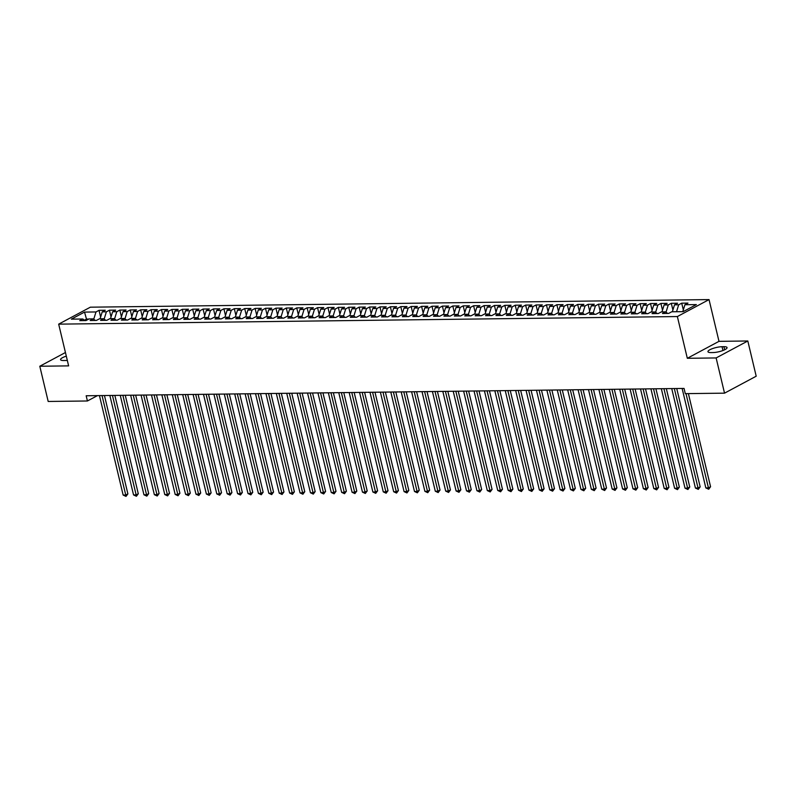 <?xml version="1.0" encoding="UTF-8"?>
<svg xmlns="http://www.w3.org/2000/svg" width="796" height="796" viewBox="0 0 796 796"><rect width="100%" height="100%" fill="white"/><g stroke="black" fill="none" stroke-linecap="round" stroke-linejoin="round"><path stroke-width="1.19" d="M709.037 299.595L90.346 307.186L58.675 324.141L677.366 316.549L709.037 299.595L718.987 341.345L687.316 358.29L716.131 357.941L747.812 340.986L718.987 341.345M747.812 340.986L756.2 376.21L724.529 393.164L716.131 357.941M86.774 320.151L84.535 312.092L71.351 319.146L82.804 319.007L79.759 320.639L86.008 320.559L89.043 318.927L93.202 318.878L90.167 320.509L96.406 320.43L99.45 318.808L103.609 318.748L100.575 320.38L106.813 320.3L109.858 318.679L114.017 318.629L110.982 320.251L117.221 320.171L120.256 318.549L124.425 318.5L121.38 320.121L127.629 320.042L130.663 318.42L134.822 318.37L131.788 319.992L138.026 319.922L141.071 318.291L145.23 318.241L142.195 319.873L148.434 319.793L151.479 318.161L155.638 318.111L152.603 319.743L158.842 319.664L161.877 318.042L166.046 317.982L163.001 319.614L169.249 319.534L172.284 317.912L176.443 317.863L173.409 319.485L179.647 319.405L182.692 317.783L186.851 317.733L183.816 319.355L190.055 319.276L193.1 317.654L197.259 317.604L194.224 319.226L200.463 319.156L203.497 317.524L207.666 317.475L204.622 319.106L210.87 319.027L213.905 317.395L218.064 317.345L215.029 318.977L221.268 318.897L224.313 317.276L228.472 317.216L225.437 318.848L231.676 318.768L234.721 317.146L238.88 317.097L235.835 318.718L242.084 318.639L245.118 317.017L249.287 316.967L246.243 318.589L252.491 318.509L255.526 316.888L259.685 316.838L256.65 318.46L262.889 318.39L265.934 316.758L270.093 316.709L267.058 318.34L273.297 318.261L276.341 316.629L280.5 316.579L277.456 318.211L283.704 318.131L286.739 316.51L290.908 316.45L287.863 318.082L294.112 318.002L297.147 316.38L301.306 316.33L298.271 317.952L304.51 317.873L307.555 316.251L311.714 316.201L308.679 317.823L314.918 317.743L317.962 316.121L322.121 316.072L319.077 317.694L325.325 317.624L328.36 315.992L332.529 315.942L329.484 317.574L335.733 317.495L338.768 315.863L342.927 315.813L339.892 317.445L346.131 317.365L349.175 315.743L353.334 315.684L350.3 317.315L356.538 317.236L359.583 315.614L363.742 315.564L360.697 317.186L366.946 317.106L369.981 315.485L374.15 315.435L371.105 317.057L377.354 316.977L380.389 315.355L384.548 315.306L381.513 316.927L387.751 316.858L390.796 315.226L394.955 315.176L391.921 316.808L398.159 316.728L401.204 315.097L405.363 315.047L402.318 316.679L408.567 316.599L411.602 314.977L415.771 314.918L412.726 316.549L418.975 316.47L422.009 314.848L426.168 314.798L423.134 316.42L429.372 316.34L432.417 314.719L436.576 314.669L433.541 316.291L439.78 316.211L442.815 314.589L446.984 314.539L443.939 316.161L450.188 316.092L453.223 314.46L457.392 314.41L454.347 316.042L460.595 315.962L463.63 314.33L467.789 314.281L464.755 315.913L470.993 315.833L474.038 314.211L478.197 314.151L475.162 315.783L481.401 315.704L484.436 314.082L488.605 314.032L485.56 315.654L491.809 315.574L494.843 313.952L499.012 313.903L495.968 315.524L502.216 315.445L505.251 313.823L509.41 313.773L506.375 315.395L512.614 315.325L515.659 313.694L519.818 313.644L516.783 315.276L523.022 315.196L526.057 313.564L530.226 313.515L527.181 315.146L533.429 315.067L536.464 313.445L540.623 313.385L537.589 315.017L543.837 314.937L546.872 313.316L551.031 313.266L547.996 314.888L554.235 314.808L557.28 313.186L561.439 313.136L558.404 314.758L564.643 314.679L567.677 313.057L571.846 313.007L568.802 314.629L575.05 314.559L578.085 312.928L582.244 312.878L579.209 314.51L585.458 314.43L588.493 312.798L592.652 312.748L589.617 314.38L595.856 314.301L598.9 312.679L603.06 312.619L600.025 314.251L606.263 314.171L609.298 312.549L613.467 312.5L610.423 314.121L616.671 314.042L619.706 312.42L623.865 312.37L620.83 313.992L627.069 313.923L630.114 312.291L634.273 312.241L631.238 313.863L637.477 313.793L640.521 312.161L644.68 312.112L641.646 313.743L647.884 313.664L650.919 312.032L655.088 311.982L652.043 313.614L658.292 313.534L661.327 311.913L665.486 311.853L662.451 313.485L668.69 313.405L671.734 311.783L683.177 311.644L696.361 304.589L684.918 304.729L687.953 303.097L681.714 303.176L678.67 304.798L674.51 304.848L677.545 303.226L671.307 303.306L668.272 304.928L664.103 304.977L667.148 303.356L660.899 303.435L657.864 305.057L653.705 305.107L656.74 303.485L650.501 303.555L647.456 305.186L643.297 305.236L646.332 303.604L640.093 303.684L637.049 305.316L632.89 305.365L635.924 303.734L629.686 303.813L626.651 305.435L622.482 305.495L625.527 303.863L619.278 303.943L616.243 305.565L612.084 305.614L615.119 303.992L608.88 304.072L605.836 305.694L601.677 305.744L604.711 304.122L598.473 304.201L595.428 305.823L591.269 305.873L594.304 304.251L588.065 304.321L585.03 305.953L580.861 306.002L583.906 304.37L577.657 304.45L574.622 306.082L570.463 306.132L573.498 304.5L567.259 304.579L564.215 306.201L560.056 306.261L563.09 304.629L556.852 304.709L553.807 306.331L549.648 306.38L552.693 304.759L546.444 304.838L543.409 306.46L539.24 306.51L542.285 304.888L536.036 304.967L533.002 306.589L528.842 306.639L531.877 305.017L525.639 305.087L522.594 306.719L518.435 306.768L521.47 305.137L515.231 305.216L512.186 306.848L508.027 306.898L511.072 305.266L504.823 305.346L501.788 306.967L497.619 307.027L500.664 305.395L494.415 305.475L491.381 307.097L487.222 307.147L490.256 305.525L484.018 305.604L480.973 307.226L476.814 307.276L479.849 305.654L473.61 305.734L470.565 307.355L466.406 307.405L469.451 305.783L463.202 305.853L460.168 307.485L455.999 307.535L459.043 305.903L452.795 305.982L449.76 307.614L445.601 307.664L448.636 306.032L442.397 306.112L439.352 307.734L435.193 307.793L438.228 306.161L431.989 306.241L428.945 307.863L424.785 307.913L427.83 306.291L421.582 306.37L418.547 307.992L414.378 308.042L417.422 306.42L411.174 306.5L408.139 308.122L403.98 308.171L407.015 306.55L400.776 306.619L397.731 308.251L393.572 308.301L396.607 306.669L390.368 306.749L387.324 308.38L383.165 308.43L386.209 306.798L379.961 306.878L376.926 308.5L372.757 308.559L375.802 306.928L369.553 307.007L366.518 308.629L362.359 308.679L365.394 307.057L359.155 307.137L356.111 308.758L351.951 308.808L354.986 307.186L348.748 307.266L345.713 308.888L341.544 308.938L344.588 307.316L338.34 307.385L335.305 309.017L331.136 309.067L334.181 307.435L327.932 307.515L324.897 309.147L320.738 309.196L323.773 307.564L317.534 307.644L314.49 309.266L310.331 309.326L313.365 307.694L307.127 307.773L304.092 309.395L299.923 309.445L302.968 307.823L296.719 307.903L293.684 309.525L289.515 309.574L292.56 307.952L286.311 308.032L283.276 309.654L279.117 309.704L282.152 308.082L275.913 308.151L272.869 309.783L268.71 309.833L271.744 308.201L265.506 308.281L262.471 309.913L258.302 309.962L261.347 308.331L255.098 308.41L252.063 310.032L247.894 310.092L250.939 308.46L244.69 308.54L241.656 310.161L237.497 310.211L240.531 308.589L234.293 308.669L231.248 310.291L227.089 310.34L230.124 308.719L223.885 308.788L220.85 310.42L216.681 310.47L219.726 308.848L213.477 308.918L210.442 310.549L206.283 310.599L209.318 308.967L203.07 309.047L200.035 310.679L195.876 310.729L198.91 309.097L192.672 309.176L189.627 310.798L185.468 310.858L188.503 309.226L182.264 309.306L179.229 310.928L175.06 310.977L178.105 309.355L171.856 309.435L168.822 311.057L164.663 311.107L167.697 309.485L161.459 309.554L158.414 311.186L154.255 311.236L157.29 309.614L151.051 309.684L148.006 311.316L143.847 311.365L146.882 309.734L140.643 309.813L137.609 311.445L133.439 311.495L136.484 309.863L130.236 309.942L127.201 311.564L123.042 311.624L126.076 309.992L119.838 310.072L116.793 311.694L112.634 311.743L115.669 310.122L109.43 310.201L106.385 311.823L102.226 311.873L105.261 310.251L99.022 310.321L100.624 317.057M84.535 312.092L95.988 311.952L99.022 310.321M724.529 393.164L685.296 393.642L684.053 388.428L86.177 395.761L87.421 400.985L97.43 395.622M104.296 319.246L103.788 318.878M102.226 311.873L100.087 318.798M106.385 311.823L104.206 318.878M82.804 319.007L84.953 320.569M114.704 319.126L114.196 318.748M112.634 311.743L110.495 318.669M116.793 311.694L114.614 318.748M93.202 318.878L95.361 320.44M125.111 318.997L124.594 318.629M123.042 311.624L120.892 318.539M127.201 311.564L125.022 318.619M103.609 318.748L105.769 320.31M135.509 318.868L135.002 318.5M133.439 311.495L131.3 318.41M137.609 311.445L135.419 318.49M114.017 318.629L116.166 320.191M145.917 318.738L145.409 318.37M143.847 311.365L141.708 318.281M148.006 311.316L145.827 318.36M124.425 318.5L126.574 320.062M156.324 318.609L155.817 318.241M154.255 311.236L152.116 318.161M158.414 311.186L156.235 318.241M134.822 318.37L136.982 319.932M166.732 318.48L166.215 318.111M164.663 311.107L162.513 318.032M168.822 311.057L166.643 318.111M145.23 318.241L147.389 319.803M177.13 318.36L176.622 317.982M175.06 310.977L172.921 317.902M179.229 310.928L177.04 317.982M155.638 318.111L157.787 319.674M187.538 318.231L187.03 317.863M185.468 310.858L183.329 317.773M189.627 310.798L187.448 317.853M166.046 317.982L168.195 319.544M197.945 318.101L197.438 317.733M195.876 310.729L193.736 317.644M200.035 310.679L197.856 317.723M176.443 317.863L178.602 319.425M208.353 317.972L207.836 317.604M206.283 310.599L204.134 317.514M210.442 310.549L208.263 317.594M186.851 317.733L189.01 319.296M218.751 317.843L218.243 317.475M216.681 310.47L214.542 317.395M220.85 310.42L218.661 317.475M197.259 317.604L199.408 319.166M229.158 317.713L228.651 317.345M227.089 310.34L224.95 317.266M231.248 310.291L229.069 317.345M207.666 317.475L209.816 319.037M239.566 317.594L239.059 317.216M237.497 310.211L235.357 317.136M241.656 310.161L239.477 317.216M218.064 317.345L220.223 318.907M249.974 317.465L249.456 317.097M247.894 310.092L245.755 317.007M252.063 310.032L249.884 317.087M228.472 317.216L230.631 318.778M260.372 317.335L259.864 316.967M258.302 309.962L256.163 316.878M262.471 309.913L260.282 316.957M238.88 317.097L241.029 318.659M270.779 317.206L270.272 316.838M268.71 309.833L266.57 316.748M272.869 309.783L270.69 316.828M249.287 316.967L251.436 318.529M281.187 317.077L280.68 316.709M279.117 309.704L276.978 316.629M283.276 309.654L281.097 316.709M259.685 316.838L261.844 318.4M291.595 316.947L291.077 316.579M289.515 309.574L287.376 316.5M293.684 309.525L291.505 316.579M270.093 316.709L272.252 318.271M301.992 316.828L301.485 316.45M299.923 309.445L297.784 316.37M304.092 309.395L301.903 316.45M280.5 316.579L282.65 318.141M312.4 316.699L311.893 316.33M310.331 309.326L308.191 316.241M314.49 309.266L312.311 316.32M290.908 316.45L293.057 318.012M322.808 316.569L322.3 316.201M320.738 309.196L318.599 316.111M324.897 309.147L322.718 316.191M301.306 316.33L303.465 317.893M333.216 316.44L332.698 316.072M331.136 309.067L328.997 315.982M335.305 309.017L333.126 316.062M311.714 316.201L313.873 317.763M343.613 316.31L343.106 315.942M341.544 308.938L339.404 315.863M345.713 308.888L343.524 315.942M322.121 316.072L324.27 317.634M354.021 316.181L353.514 315.813M351.951 308.808L349.812 315.733M356.111 308.758L353.931 315.813M332.529 315.942L334.678 317.505M364.429 316.062L363.921 315.684M362.359 308.679L360.22 315.604M366.518 308.629L364.339 315.684M342.927 315.813L345.086 317.375M374.836 315.932L374.319 315.564M372.757 308.559L370.618 315.475M376.926 308.5L374.747 315.554M353.334 315.684L355.494 317.246M385.234 315.803L384.727 315.435M383.165 308.43L381.025 315.345M387.324 308.38L385.145 315.425M363.742 315.564L365.891 317.126M395.642 315.674L395.134 315.306M393.572 308.301L391.433 315.216M397.731 308.251L395.552 315.296M374.15 315.435L376.299 316.997M406.05 315.544L405.542 315.176M403.98 308.171L401.841 315.097M408.139 308.122L405.96 315.176M384.548 315.306L386.707 316.868M416.447 315.415L415.94 315.047M414.378 308.042L412.238 314.967M418.547 307.992L416.368 315.047M394.955 315.176L397.114 316.738M426.855 315.296L426.348 314.918M424.785 307.913L422.646 314.838M428.945 307.863L426.765 314.918M405.363 315.047L407.512 316.609M437.263 315.166L436.755 314.798M435.193 307.793L433.054 314.709M439.352 307.734L437.173 314.788M415.771 314.918L417.92 316.48M447.67 315.037L447.163 314.669M445.601 307.664L443.462 314.579M449.76 307.614L447.581 314.659M426.168 314.798L428.328 316.36M458.068 314.908L457.561 314.539M455.999 307.535L453.859 314.45M460.168 307.485L457.989 314.529M436.576 314.669L438.735 316.231M468.476 314.778L467.968 314.41M466.406 307.405L464.267 314.33M470.565 307.355L468.386 314.41M446.984 314.539L449.133 316.102M478.884 314.649L478.376 314.281M476.814 307.276L474.675 314.201M480.973 307.226L478.794 314.281M457.392 314.41L459.541 315.972M489.291 314.529L488.784 314.151M487.222 307.147L485.082 314.072M491.381 307.097L489.202 314.151M467.789 314.281L469.948 315.843M499.689 314.4L499.182 314.032M497.619 307.027L495.48 313.942M501.788 306.967L499.599 314.022M478.197 314.151L480.356 315.714M510.097 314.271L509.589 313.903M508.027 306.898L505.888 313.813M512.186 306.848L510.007 313.893M488.605 314.032L490.754 315.594M520.504 314.141L519.997 313.773M518.435 306.768L516.296 313.684M522.594 306.719L520.415 313.763M499.012 313.903L501.162 315.465M530.912 314.012L530.405 313.644M528.842 306.639L526.693 313.564M533.002 306.589L530.823 313.644M509.41 313.773L511.569 315.335M541.31 313.883L540.802 313.515M539.24 306.51L537.101 313.435M543.409 306.46L541.22 313.515M519.818 313.644L521.977 315.206M551.718 313.763L551.21 313.385M549.648 306.38L547.509 313.306M553.807 306.331L551.628 313.385M530.226 313.515L532.375 315.077M562.125 313.634L561.618 313.266M560.056 306.261L557.916 313.176M564.215 306.201L562.036 313.256M540.623 313.385L542.782 314.947M572.533 313.505L572.025 313.136M570.463 306.132L568.314 313.047M574.622 306.082L572.443 313.126M551.031 313.266L553.19 314.828M582.931 313.375L582.423 313.007M580.861 306.002L578.722 312.918M585.03 305.953L582.841 312.997M561.439 313.136L563.588 314.699M593.338 313.246L592.831 312.878M591.269 305.873L589.13 312.798M595.428 305.823L593.249 312.878M571.846 313.007L573.996 314.569M603.746 313.117L603.239 312.748M601.677 305.744L599.537 312.669M605.836 305.694L603.657 312.748M582.244 312.878L584.403 314.44M614.154 312.997L613.636 312.619M612.084 305.614L609.935 312.539M616.243 305.565L614.064 312.619M592.652 312.748L594.811 314.311M624.552 312.868L624.044 312.5M622.482 305.495L620.343 312.41M626.651 305.435L624.462 312.49M603.06 312.619L605.209 314.181M634.959 312.738L634.452 312.37M632.89 305.365L630.75 312.281M637.049 305.316L634.87 312.36M613.467 312.5L615.616 314.062M645.367 312.609L644.86 312.241M643.297 305.236L641.158 312.151M647.456 305.186L645.277 312.231M623.865 312.37L626.024 313.932M655.775 312.48L655.257 312.112M653.705 305.107L651.556 312.032M657.864 305.057L655.685 312.112M634.273 312.241L636.432 313.803M666.172 312.35L665.665 311.982M664.103 304.977L661.964 311.903M668.272 304.928L666.083 311.982M644.68 312.112L646.83 313.674M674.51 304.848L672.371 311.773M678.67 304.798L676.53 311.724M655.088 311.982L657.237 313.544M684.918 304.729L682.779 311.644M665.486 311.853L667.645 313.415M65.441 352.519L39.8 366.24L48.188 401.463L87.421 400.985M687.316 358.29L677.366 316.549M39.8 366.24L68.625 365.881L58.675 324.141M88.794 319.067L86.515 319.096L84.446 320.201M93.888 319.375L93.381 319.007M95.988 311.952L93.799 319.007M712.967 352.558A8.846 2.159 -13.4 0 0 722.35 350.728A8.846 2.159 -13.4 0 0 727.056 347.583A8.846 2.159 -13.4 0 0 723.922 346.698L722.052 346.718A8.846 2.159 -13.4 0 0 712.669 348.548A8.846 2.159 -13.4 0 0 707.962 351.703A8.846 2.159 -13.4 0 0 711.097 352.588L712.967 352.558M66.307 356.15A8.846 2.159 -13.4 0 0 60.556 359.653A8.846 2.159 -13.4 0 0 63.68 360.528L65.561 360.508A8.846 2.159 -13.4 0 0 67.312 360.399M681.714 303.176L683.316 309.903M671.307 303.306L672.909 310.032M660.899 303.435L662.501 310.161M650.501 303.555L652.103 310.281M640.093 303.684L641.695 310.41M629.686 303.813L631.288 310.54M619.278 303.943L620.88 310.669M608.88 304.072L610.482 310.798M598.473 304.201L600.075 310.928M588.065 304.321L589.667 311.047M577.657 304.45L579.259 311.176M567.259 304.579L568.861 311.306M556.852 304.709L558.454 311.435M546.444 304.838L548.046 311.564M536.036 304.967L537.638 311.694M525.639 305.087L527.241 311.813M515.231 305.216L516.833 311.942M504.823 305.346L506.425 312.072M494.415 305.475L496.017 312.201M484.018 305.604L485.62 312.33M473.61 305.734L475.212 312.46M463.202 305.853L464.804 312.579M452.795 305.982L454.397 312.709M442.397 306.112L443.999 312.838M431.989 306.241L433.591 312.967M421.582 306.37L423.183 313.097M411.174 306.5L412.776 313.226M400.776 306.619L402.378 313.345M390.368 306.749L391.97 313.475M379.961 306.878L381.563 313.604M369.553 307.007L371.155 313.733M359.155 307.137L360.757 313.863M348.748 307.266L350.349 313.992M338.34 307.385L339.942 314.112M327.932 307.515L329.544 314.241M317.534 307.644L319.136 314.37M307.127 307.773L308.729 314.5M296.719 307.903L298.321 314.629M286.311 308.032L287.923 314.758M275.913 308.151L277.515 314.878M265.506 308.281L267.108 315.007M255.098 308.41L256.7 315.136M244.69 308.54L246.302 315.266M234.293 308.669L235.895 315.395M223.885 308.788L225.487 315.524M213.477 308.918L215.079 315.644M203.07 309.047L204.681 315.773M192.672 309.176L194.274 315.903M182.264 309.306L183.866 316.032M171.856 309.435L173.458 316.161M161.459 309.554L163.061 316.291M151.051 309.684L152.653 316.41M140.643 309.813L142.245 316.539M130.236 309.942L131.838 316.669M119.838 310.072L121.44 316.798M109.43 310.201L111.032 316.927M685.983 393.632L708.43 487.878L705.833 487.908L682.132 388.448M688.391 393.612L710.569 486.734L708.43 487.878L708.699 489.241L705.833 487.908M710.569 486.734L708.699 489.241M674.331 388.548L698.032 488.008L695.425 488.038L671.734 388.577M676.739 388.518L700.172 486.863L698.032 488.008L698.291 489.371L695.425 488.038M700.172 486.863L698.291 489.371M663.924 388.677L687.625 488.137L685.018 488.167L661.327 388.707M666.332 388.647L689.764 486.993L687.625 488.137L687.893 489.5L685.018 488.167M689.764 486.993L687.893 489.5M653.526 388.806L677.217 488.266L674.62 488.296L650.919 388.836M655.924 388.776L679.356 487.122L677.217 488.266L677.486 489.63L674.62 488.296M679.356 487.122L677.486 489.63M643.118 388.926L666.809 488.396L664.212 488.426L640.521 388.965M645.526 388.896L668.948 487.242L666.809 488.396L667.078 489.749L664.212 488.426M668.948 487.242L667.078 489.749M632.711 389.055L656.411 488.515L653.805 488.555L630.114 389.085M635.118 389.025L658.551 487.371L656.411 488.515L656.67 489.878L653.805 488.555M658.551 487.371L656.67 489.878M622.303 389.184L646.004 488.644L643.397 488.674L619.706 389.214M624.711 389.154L648.143 487.5L646.004 488.644L646.272 490.008L643.397 488.674M648.143 487.5L646.272 490.008M611.905 389.314L635.596 488.774L632.999 488.804L609.298 389.344M614.313 389.284L637.735 487.63L635.596 488.774L635.865 490.137L632.999 488.804M637.735 487.63L635.865 490.137M601.497 389.443L625.188 488.903L622.591 488.933L598.9 389.473M603.905 389.413L627.328 487.759L625.188 488.903L625.457 490.266L622.591 488.933M627.328 487.759L625.457 490.266M591.09 389.562L614.791 489.033L612.184 489.062L588.493 389.602M593.498 389.543L616.93 487.888L614.791 489.033L615.049 490.396L612.184 489.062M616.93 487.888L615.049 490.396M580.682 389.692L604.383 489.162L601.776 489.192L578.085 389.732M583.09 389.662L606.522 488.008L604.383 489.162L604.652 490.515L601.776 489.192M606.522 488.008L604.652 490.515M570.284 389.821L593.975 489.281L591.378 489.321L567.677 389.851M572.692 389.791L596.114 488.137L593.975 489.281L594.244 490.644L591.378 489.321M596.114 488.137L594.244 490.644M559.877 389.95L583.567 489.411L580.971 489.44L557.28 389.98M562.284 389.921L585.717 488.266L583.567 489.411L583.836 490.774L580.971 489.44M585.717 488.266L583.836 490.774M549.469 390.08L573.17 489.54L570.563 489.57L546.872 390.11M551.877 390.05L575.309 488.396L573.17 489.54L573.428 490.903L570.563 489.57M575.309 488.396L573.428 490.903M539.071 390.209L562.762 489.669L560.165 489.699L536.464 390.239M541.469 390.179L564.901 488.525L562.762 489.669L563.031 491.032L560.165 489.699M564.901 488.525L563.031 491.032M528.663 390.329L552.354 489.799L549.757 489.829L526.057 390.368M531.071 390.309L554.494 488.654L552.354 489.799L552.623 491.162L549.757 489.829M554.494 488.654L552.623 491.162M518.256 390.458L541.947 489.928L539.35 489.958L515.659 390.498M520.664 390.428L544.096 488.774L541.947 489.928L542.215 491.281L539.35 489.958M544.096 488.774L542.215 491.281M507.848 390.587L531.549 490.047L528.942 490.087L505.251 390.617M510.256 390.557L533.688 488.903L531.549 490.047L531.808 491.411L528.942 490.087M533.688 488.903L531.808 491.411M497.45 390.717L521.141 490.177L518.544 490.207L494.843 390.746M499.848 390.687L523.28 489.033L521.141 490.177L521.41 491.54L518.544 490.207M523.28 489.033L521.41 491.54M487.043 390.846L510.733 490.306L508.137 490.336L484.436 390.876M489.45 390.816L512.873 489.162L510.733 490.306L511.002 491.669L508.137 490.336M512.873 489.162L511.002 491.669M476.635 390.975L500.326 490.435L497.729 490.465L474.038 391.005M479.043 390.945L502.475 489.291L500.326 490.435L500.594 491.799L497.729 490.465M502.475 489.291L500.594 491.799M466.227 391.095L489.928 490.565L487.321 490.595L463.63 391.135M468.635 391.075L492.067 489.421L489.928 490.565L490.187 491.928L487.321 490.595M492.067 489.421L490.187 491.928M455.829 391.224L479.52 490.694L476.923 490.724L453.223 391.264M458.227 391.194L481.66 489.54L479.52 490.694L479.789 492.047L476.923 490.724M481.66 489.54L479.789 492.047M445.422 391.353L469.113 490.814L466.516 490.853L442.815 391.383M447.83 391.324L471.252 489.669L469.113 490.814L469.381 492.177L466.516 490.853M471.252 489.669L469.381 492.177M435.014 391.483L458.705 490.943L456.108 490.973L432.417 391.513M437.422 391.453L460.854 489.799L458.705 490.943L458.974 492.306L456.108 490.973M460.854 489.799L458.974 492.306M424.606 391.612L448.307 491.072L445.7 491.102L422.009 391.642M427.014 391.582L450.446 489.928L448.307 491.072L448.566 492.435L445.7 491.102M450.446 489.928L448.566 492.435M414.209 391.741L437.9 491.202L435.303 491.231L411.602 391.771M416.606 391.712L440.039 490.057L437.9 491.202L438.168 492.565L435.303 491.231M440.039 490.057L438.168 492.565M403.801 391.861L427.492 491.331L424.895 491.361L401.194 391.901M406.209 391.841L429.631 490.187L427.492 491.331L427.76 492.694L424.895 491.361M429.631 490.187L427.76 492.694M393.393 391.99L417.094 491.46L414.487 491.49L390.796 392.03M395.801 391.96L419.233 490.306L417.094 491.46L417.353 492.814L414.487 491.49M419.233 490.306L417.353 492.814M382.985 392.12L406.686 491.58L404.079 491.62L380.389 392.149M385.393 392.09L408.826 490.435L406.686 491.58L406.945 492.943L404.079 491.62M408.826 490.435L406.945 492.943M372.588 392.249L396.279 491.709L393.682 491.739L369.981 392.279M374.986 392.219L398.418 490.565L396.279 491.709L396.547 493.072L393.682 491.739M398.418 490.565L396.547 493.072M362.18 392.378L385.871 491.838L383.274 491.868L359.573 392.408M364.588 392.348L388.01 490.694L385.871 491.838L386.14 493.202L383.274 491.868M388.01 490.694L386.14 493.202M351.772 392.508L375.473 491.968L372.866 491.998L349.175 392.537M354.18 392.478L377.612 490.824L375.473 491.968L375.732 493.331L372.866 491.998M377.612 490.824L375.732 493.331M341.365 392.627L365.065 492.097L362.459 492.127L338.768 392.667M343.772 392.607L367.205 490.953L365.065 492.097L365.324 493.46L362.459 492.127M367.205 490.953L365.324 493.46M330.967 392.756L354.658 492.226L352.061 492.256L328.36 392.796M333.365 392.726L356.797 491.072L354.658 492.226L354.926 493.58L352.061 492.256M356.797 491.072L354.926 493.58M320.559 392.886L344.25 492.346L341.653 492.386L317.952 392.916M322.967 392.856L346.389 491.202L344.25 492.346L344.519 493.709L341.653 492.386M346.389 491.202L344.519 493.709M310.151 393.015L333.852 492.475L331.245 492.505L307.555 393.045M312.559 392.985L335.992 491.331L333.852 492.475L334.111 493.838L331.245 492.505M335.992 491.331L334.111 493.838M299.744 393.144L323.445 492.605L320.838 492.634L297.147 393.174M302.152 393.115L325.584 491.46L323.445 492.605L323.713 493.968L320.838 492.634M325.584 491.46L323.713 493.968M289.346 393.274L313.037 492.734L310.44 492.764L286.739 393.304M291.744 393.244L315.176 491.59L313.037 492.734L313.306 494.097L310.44 492.764M315.176 491.59L313.306 494.097M278.938 393.393L302.629 492.863L300.032 492.893L276.331 393.433M281.346 393.373L304.769 491.719L302.629 492.863L302.898 494.226L300.032 492.893M304.769 491.719L302.898 494.226M268.531 393.522L292.231 492.993L289.625 493.022L265.934 393.562M270.939 393.493L294.371 491.838L292.231 492.993L292.49 494.346L289.625 493.022M294.371 491.838L292.49 494.346M258.123 393.652L281.824 493.112L279.217 493.152L255.526 393.682M260.531 393.622L283.963 491.968L281.824 493.112L282.092 494.475L279.217 493.152M283.963 491.968L282.092 494.475M247.725 393.781L271.416 493.241L268.819 493.271L245.118 393.811M250.123 393.751L273.555 492.097L271.416 493.241L271.685 494.605L268.819 493.271M273.555 492.097L271.685 494.605M237.317 393.911L261.008 493.371L258.411 493.401L234.711 393.94M239.725 393.881L263.148 492.226L261.008 493.371L261.277 494.734L258.411 493.401M263.148 492.226L261.277 494.734M226.91 394.04L250.611 493.5L248.004 493.53L224.313 394.07M229.318 394.01L252.75 492.356L250.611 493.5L250.869 494.863L248.004 493.53M252.75 492.356L250.869 494.863M216.502 394.159L240.203 493.629L237.596 493.659L213.905 394.199M218.91 394.139L242.342 492.485L240.203 493.629L240.472 494.993L237.596 493.659M242.342 492.485L240.472 494.993M206.104 394.289L229.795 493.759L227.198 493.789L203.497 394.328M208.502 394.259L231.934 492.605L229.795 493.759L230.064 495.112L227.198 493.789M231.934 492.605L230.064 495.112M195.697 394.418L219.388 493.878L216.791 493.918L193.09 394.448M198.105 394.388L221.527 492.734L219.388 493.878L219.656 495.241L216.791 493.918M221.527 492.734L219.656 495.241M185.289 394.547L208.99 494.008L206.383 494.037L182.692 394.577M187.697 394.517L211.129 492.863L208.99 494.008L209.249 495.371L206.383 494.037M211.129 492.863L209.249 495.371M174.881 394.677L198.582 494.137L195.975 494.167L172.284 394.707M177.289 394.647L200.721 492.993L198.582 494.137L198.851 495.5L195.975 494.167M200.721 492.993L198.851 495.5M164.483 394.806L188.174 494.266L185.577 494.296L161.877 394.836M166.881 394.776L190.314 493.122L188.174 494.266L188.443 495.629L185.577 494.296M190.314 493.122L188.443 495.629M154.076 394.925L177.767 494.396L175.17 494.425L151.479 394.965M156.484 394.906L179.906 493.251L177.767 494.396L178.035 495.759L175.17 494.425M179.906 493.251L178.035 495.759M143.668 395.055L167.369 494.525L164.762 494.555L141.071 395.095M146.076 395.025L169.508 493.371L167.369 494.525L167.628 495.878L164.762 494.555M169.508 493.371L167.628 495.878M133.26 395.184L156.961 494.644L154.354 494.684L130.663 395.214M135.668 395.154L159.101 493.5L156.961 494.644L157.23 496.007L154.354 494.684M159.101 493.5L157.23 496.007M122.863 395.314L146.554 494.774L143.957 494.804L120.256 395.343M125.27 395.284L148.693 493.629L146.554 494.774L146.822 496.137L143.957 494.804M148.693 493.629L146.822 496.137M112.455 395.443L136.146 494.903L133.549 494.933L109.858 395.473M114.863 395.413L138.285 493.759L136.146 494.903L136.415 496.266L133.549 494.933M138.285 493.759L136.415 496.266M102.047 395.572L125.748 495.032L123.141 495.062L99.45 395.602M104.455 395.542L127.887 493.888L125.748 495.032L126.007 496.396L123.141 495.062M127.887 493.888L126.007 496.396M724.659 349.772L723.922 346.698M722.957 350.509L722.052 346.718"/></g></svg>
